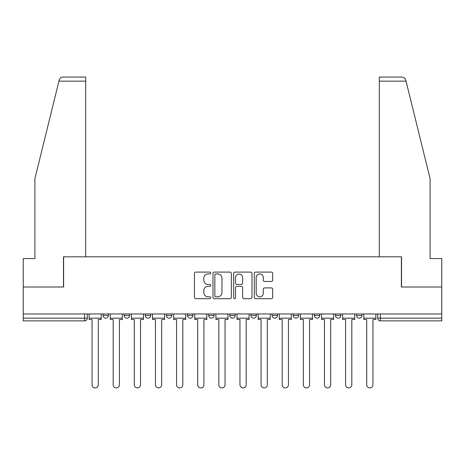 <?xml version="1.0" encoding="UTF-8"?>
<svg xmlns="http://www.w3.org/2000/svg" width="465" height="465" viewBox="0 0 465 465"><rect width="100%" height="100%" fill="white"/><g stroke="black" fill="none" stroke-linecap="round" stroke-linejoin="round"><path stroke-width="0.7" d="M210.831 273.025A0.93 0.93 0 0 0 209.901 272.095L195.777 272.095A1.331 1.331 0 0 0 194.446 273.426L194.446 297.35A1.331 1.331 0 0 0 195.777 298.681L209.901 298.681A0.93 0.93 0 0 0 210.831 297.751A0.93 0.93 0 0 0 209.901 296.821L208.07 296.821A4.255 4.255 0 0 1 203.815 292.566L203.815 290.573A4.255 4.255 0 0 1 208.07 286.318L209.901 286.318A0.93 0.93 0 0 0 210.831 285.388A0.93 0.93 0 0 0 209.901 284.458L208.07 284.458A4.255 4.255 0 0 1 203.815 280.203L203.815 278.209A4.255 4.255 0 0 1 208.07 273.955L209.901 273.955A0.93 0.93 0 0 0 210.831 273.025M335.434 313.968L335.434 315.456L340.851 315.456A2.709 2.709 0 0 1 338.142 318.165A2.709 2.709 0 0 1 335.434 315.456L335.434 313.968M272.048 313.968L272.048 315.456L277.466 315.456A2.709 2.709 0 0 1 274.757 318.165A2.709 2.709 0 0 1 272.048 315.456L272.048 313.968M229.791 313.968L229.791 315.456L235.209 315.456A2.709 2.709 0 0 1 232.5 318.165A2.709 2.709 0 0 1 229.791 315.456L229.791 313.968M208.663 313.968L208.663 315.456L214.08 315.456A2.709 2.709 0 0 1 211.372 318.165A2.709 2.709 0 0 1 208.663 315.456L208.663 313.968M166.406 313.968L166.406 315.456L171.823 315.456A2.709 2.709 0 0 1 169.115 318.165A2.709 2.709 0 0 1 166.406 315.456L166.406 313.968M271.351 281.465A1.331 1.331 0 0 0 272.682 280.139L272.682 273.426A1.331 1.331 0 0 0 271.351 272.095L255.663 272.095A1.331 1.331 0 0 0 254.338 273.426L254.338 297.35A1.331 1.331 0 0 0 255.663 298.681L271.351 298.681A1.331 1.331 0 0 0 272.682 297.35L272.682 289.242A1.331 1.331 0 0 0 271.351 287.916L264.637 287.916A1.331 1.331 0 0 0 263.306 289.242L263.306 293.264A3.557 3.557 0 0 1 259.755 296.821A3.557 3.557 0 0 1 256.198 293.264L256.198 277.512A3.557 3.557 0 0 1 259.755 273.955A3.557 3.557 0 0 1 263.306 277.512L263.306 280.139A1.331 1.331 0 0 0 264.637 281.465L271.351 281.465M58.95 81.148L59.189 80.178C59.805 78.254 61.124 77.225 63.135 77.085L85.688 77.085L85.688 81.148L58.95 81.148L34.898 178.665L34.898 258.569L23.25 258.569L23.25 287.015L63.612 287.015L63.612 256.814L401.388 256.814L401.388 287.015L441.75 287.015L441.75 313.968L23.25 313.968L23.25 318.165L87.31 318.165L87.31 313.968L87.31 318.165A2.709 2.709 0 0 1 84.601 320.873L23.25 320.873L23.25 318.165M85.688 81.148L85.688 256.814L63.473 256.814L63.473 287.015L23.25 287.015L23.25 313.968M231.338 273.426A1.331 1.331 0 0 0 230.006 272.095L214.319 272.095A1.331 1.331 0 0 0 212.993 273.426L212.993 297.35A1.331 1.331 0 0 0 214.319 298.681L230.006 298.681A1.331 1.331 0 0 0 231.338 297.35L231.338 273.426M234.994 272.095L250.681 272.095A1.331 1.331 0 0 1 252.007 273.426L252.007 297.35A1.331 1.331 0 0 1 250.681 298.681L243.968 298.681A1.331 1.331 0 0 1 242.637 297.35L242.637 287.649A1.331 1.331 0 0 0 241.306 286.318L236.854 286.318A1.331 1.331 0 0 0 235.523 287.649L235.523 297.751A0.93 0.93 0 0 1 234.593 298.681A0.93 0.93 0 0 1 233.663 297.751L233.663 273.426A1.331 1.331 0 0 1 234.994 272.095M377.69 313.968L377.69 318.165L441.75 318.165L441.75 320.873L380.399 320.873A2.709 2.709 0 0 1 377.69 318.165M441.75 313.968L441.75 318.165M361.979 313.968L361.979 315.456A2.709 2.709 0 0 1 359.271 318.165A2.709 2.709 0 0 1 356.562 315.456A2.709 2.709 0 0 0 359.271 318.165M356.562 313.968L356.562 315.456L361.979 315.456M340.851 313.968L340.851 315.456A2.709 2.709 0 0 1 338.142 318.165M319.722 313.968L319.722 315.456A2.709 2.709 0 0 1 317.014 318.165A2.709 2.709 0 0 1 314.305 315.456L319.722 315.456M314.305 313.968L314.305 315.456M298.594 313.968L298.594 315.456A2.709 2.709 0 0 1 295.885 318.165A2.709 2.709 0 0 1 293.177 315.456L298.594 315.456L298.594 313.968M293.177 313.968L293.177 315.456M277.466 313.968L277.466 315.456M256.337 313.968L256.337 315.456A2.709 2.709 0 0 1 253.628 318.165A2.709 2.709 0 0 1 250.92 315.456L256.337 315.456L256.337 313.968M250.92 313.968L250.92 315.456M235.209 313.968L235.209 315.456L235.209 313.968M214.08 315.456L214.08 313.968L214.08 315.456A2.709 2.709 0 0 1 211.372 318.165M192.952 313.968L192.952 315.456A2.709 2.709 0 0 1 190.243 318.165A2.709 2.709 0 0 1 187.535 315.456A2.709 2.709 0 0 0 190.243 318.165A2.709 2.709 0 0 0 192.952 315.456L192.952 313.968M187.535 313.968L187.535 315.456L192.952 315.456M171.823 313.968L171.823 315.456M150.695 313.968L150.695 315.456A2.709 2.709 0 0 1 147.986 318.165A2.709 2.709 0 0 1 145.278 315.456A2.709 2.709 0 0 0 147.986 318.165A2.709 2.709 0 0 0 150.695 315.456L145.278 315.456L145.278 313.968M124.149 313.968L124.149 315.456L129.566 315.456L129.566 313.968L129.566 315.456A2.709 2.709 0 0 1 126.858 318.165A2.709 2.709 0 0 1 124.149 315.456A2.709 2.709 0 0 0 126.858 318.165M103.021 313.968L103.021 315.456L108.438 315.456L108.438 313.968L108.438 315.456A2.709 2.709 0 0 1 105.729 318.165A2.709 2.709 0 0 1 103.021 315.456A2.709 2.709 0 0 0 105.729 318.165M84.601 313.968L84.601 320.873A2.709 2.709 0 0 0 87.31 318.165M215.783 273.955A0.93 0.93 0 0 0 214.853 274.885L214.853 295.891A0.93 0.93 0 0 0 215.783 296.821L217.713 296.821A4.255 4.255 0 0 0 221.962 292.566L221.962 278.209A4.255 4.255 0 0 0 217.713 273.955L215.783 273.955M242.637 277.576A3.557 3.557 0 0 0 239.08 274.025A3.557 3.557 0 0 0 235.523 277.576L235.523 283.127A1.331 1.331 0 0 0 236.854 284.458L241.306 284.458A1.331 1.331 0 0 0 242.637 283.127L242.637 277.576M89.141 318.165L89.141 319.519L92.053 319.519L92.053 384.799A3.116 3.116 0 0 0 95.168 387.915A3.116 3.116 0 0 0 98.284 384.799L98.284 319.519L101.196 319.519L101.196 318.165L89.141 318.165L89.141 313.968M101.196 318.165L101.196 313.968M59.189 80.178C59.567 79.079 59.567 79.079 59.189 80.178M406.05 81.148L405.811 80.178C405.434 79.079 405.434 79.079 405.811 80.178C405.434 79.079 405.434 79.079 405.811 80.178C405.195 78.254 403.876 77.225 401.865 77.085L379.312 77.085L379.312 256.814L401.528 256.814L401.528 287.015L441.75 287.015L441.75 258.569L430.102 258.569L430.102 178.665L406.05 81.148L379.312 81.148M110.269 318.165L110.269 319.519L113.181 319.519L113.181 384.799A3.116 3.116 0 0 0 116.297 387.915A3.116 3.116 0 0 0 119.412 384.799L119.412 319.519L122.324 319.519L122.324 318.165L110.269 318.165L110.269 313.968M122.324 318.165L122.324 313.968M131.397 318.165L131.397 319.519L134.309 319.519L134.309 384.799A3.116 3.116 0 0 0 137.425 387.915A3.116 3.116 0 0 0 140.54 384.799L140.54 319.519L143.453 319.519L143.453 318.165L131.397 318.165L131.397 313.968M143.453 318.165L143.453 313.968M152.526 318.165L152.526 319.519L155.438 319.519L155.438 384.799A3.116 3.116 0 0 0 158.553 387.915A3.116 3.116 0 0 0 161.669 384.799L161.669 319.519L164.581 319.519L164.581 318.165L152.526 318.165L152.526 313.968M164.581 318.165L164.581 313.968M173.654 318.165L173.654 319.519L176.566 319.519L176.566 384.799A3.116 3.116 0 0 0 179.682 387.915A3.116 3.116 0 0 0 182.797 384.799L182.797 319.519L185.709 319.519L185.709 318.165L173.654 318.165L173.654 313.968M185.709 318.165L185.709 313.968M194.783 318.165L194.783 319.519L197.695 319.519L197.695 384.799A3.116 3.116 0 0 0 200.81 387.915A3.116 3.116 0 0 0 203.92 384.799L203.92 319.519L206.832 319.519L206.832 318.165L194.783 318.165L194.783 313.968M206.832 318.165L206.832 313.968M215.911 318.165L215.911 319.519L218.823 319.519L218.823 384.799A3.116 3.116 0 0 0 221.939 387.915A3.116 3.116 0 0 0 225.048 384.799L225.048 319.519L227.96 319.519L227.96 318.165L215.911 318.165L215.911 313.968M227.96 318.165L227.96 313.968M237.04 318.165L237.04 319.519L239.952 319.519L239.952 384.799A3.116 3.116 0 0 0 243.061 387.915A3.116 3.116 0 0 0 246.177 384.799L246.177 319.519L249.089 319.519L249.089 318.165L237.04 318.165L237.04 313.968M249.089 318.165L249.089 313.968M258.168 318.165L258.168 319.519L261.08 319.519L261.08 384.799A3.116 3.116 0 0 0 264.19 387.915A3.116 3.116 0 0 0 267.305 384.799L267.305 319.519L270.217 319.519L270.217 318.165L258.168 318.165L258.168 313.968M270.217 318.165L270.217 313.968M279.291 318.165L279.291 319.519L282.203 319.519L282.203 384.799A3.116 3.116 0 0 0 285.318 387.915A3.116 3.116 0 0 0 288.434 384.799L288.434 319.519L291.346 319.519L291.346 318.165L279.291 318.165L279.291 313.968M291.346 318.165L291.346 313.968M300.419 318.165L300.419 319.519L303.331 319.519L303.331 384.799A3.116 3.116 0 0 0 306.447 387.915A3.116 3.116 0 0 0 309.562 384.799L309.562 319.519L312.474 319.519L312.474 318.165L300.419 318.165L300.419 313.968M312.474 318.165L312.474 313.968M321.548 318.165L321.548 319.519L324.46 319.519L324.46 384.799A3.116 3.116 0 0 0 327.575 387.915A3.116 3.116 0 0 0 330.691 384.799L330.691 319.519L333.603 319.519L333.603 318.165L321.548 318.165L321.548 313.968M333.603 318.165L333.603 313.968M342.676 318.165L342.676 319.519L345.588 319.519L345.588 384.799A3.116 3.116 0 0 0 348.704 387.915A3.116 3.116 0 0 0 351.819 384.799L351.819 319.519L354.731 319.519L354.731 318.165L342.676 318.165L342.676 313.968M354.731 318.165L354.731 313.968M363.804 318.165L363.804 319.519L366.716 319.519L366.716 384.799A3.116 3.116 0 0 0 369.832 387.915A3.116 3.116 0 0 0 372.947 384.799L372.947 319.519L375.86 319.519L375.86 318.165L363.804 318.165L363.804 313.968M375.86 318.165L375.86 313.968M380.399 313.968L380.399 320.873"/></g></svg>
